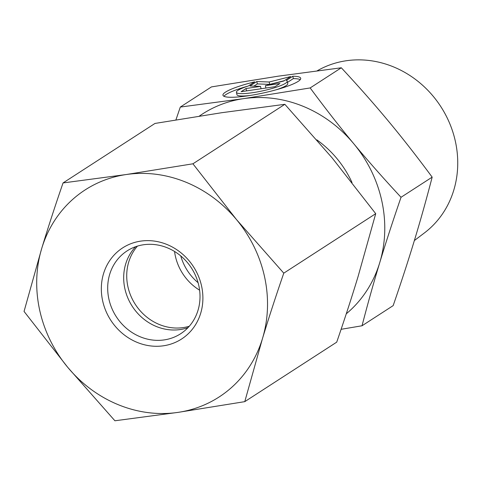 <?xml version="1.0" encoding="UTF-8"?>
<svg xmlns="http://www.w3.org/2000/svg" width="481" height="481" viewBox="0 0 481 481"><rect width="100%" height="100%" fill="white"/><g stroke="black" fill="none" stroke-linecap="round" stroke-linejoin="round"><path stroke-width="0.72" d="M292.815 76.232A39.791 6.385 167.7 0 1 300.709 78.283A39.791 6.385 167.7 0 1 263.191 92.995A39.791 6.385 167.7 0 1 222.95 95.232A39.791 6.385 167.7 0 1 254.702 81.848L248.226 86.039A26.004 4.173 -12.3 0 0 236.424 92.298A26.004 4.173 -12.3 0 0 262.722 90.837A26.004 4.173 -12.3 0 0 287.235 81.217A26.004 4.173 -12.3 0 0 286.339 80.423L292.815 76.232L293.332 78.613L287.494 82.389M248.058 86.093A39.791 6.385 -12.3 0 0 223.924 96.266M300.258 79.624A39.791 6.385 -12.3 0 0 293.332 78.613M287.235 81.217L287.758 83.598A26.004 4.173 167.7 0 1 276.13 89.803M250.102 95.478A26.004 4.173 167.7 0 1 236.947 94.673L236.424 92.298M279.906 83.526L275 86.7L241.119 91.691L246.025 88.516L260.54 86.382L249.952 85.979L256.818 81.536L269.18 82.004L290.698 76.545L283.832 80.988L265.392 85.666L279.906 83.526M265.392 85.666L265.909 88.041M284.319 80.676L269.697 84.379L257.335 83.916L253.914 86.129M269.18 82.004L269.697 84.379M256.818 81.536L257.335 83.916M260.54 86.382L261.057 88.757M246.025 88.516L246.543 90.897M317.189 70.785L318.897 69.853A97.342 88.366 57.1 0 1 440.824 106.632A97.342 88.366 57.1 0 1 424.422 232.924L414.363 240.554M362.025 325.775L393.163 305.627C401.322 281.962 408.423 260.161 414.466 240.217C420.532 220.262 426.431 199.236 432.166 177.14C417.195 156.884 402.657 138.269 388.54 121.296C374.44 104.311 358.694 86.472 341.306 67.779L278.174 76.184L211.442 86.911L180.303 107.065L243.434 98.665L310.167 87.933C325.21 108.279 339.748 126.894 353.794 143.777C367.815 160.672 383.561 178.511 401.028 197.288C392.839 221.062 385.738 242.863 379.725 262.698C373.689 282.551 367.791 303.577 362.025 325.775L341.095 329.311M341.306 67.779L310.167 87.933M432.166 177.14L401.028 197.288M175.92 119.907L180.303 107.065M346.266 313.816A123.316 111.941 -122.9 0 0 379.725 262.698A123.316 111.941 -122.9 0 0 353.794 143.777A123.316 111.941 -122.9 0 0 243.434 98.665A123.316 111.941 -122.9 0 0 199.29 116.131M174.555 251.467A49.327 44.775 -122.9 0 0 199.609 290.193M180.754 255.922A49.327 44.775 -122.9 0 0 198.088 282.708M189.292 326.238A49.327 44.775 57.1 0 1 135.293 304.341A49.327 44.775 57.1 0 1 137.446 246.11M164.225 339.905A49.327 44.775 57.1 0 1 111.754 308.111A49.327 44.775 57.1 0 1 127.056 250.92A49.327 44.775 57.1 0 1 191.444 268.007A49.327 44.775 57.1 0 1 180.646 333.742A49.327 44.775 57.1 0 1 164.225 339.905M163.522 345.785A54.257 49.254 -122.9 0 0 189.261 260.979A54.257 49.254 -122.9 0 0 103.553 273.605A54.257 49.254 -122.9 0 0 163.522 345.785M188.035 327.621A49.327 44.775 57.1 0 1 180.219 329.551A49.327 44.775 57.1 0 1 130.014 302.525A49.327 44.775 57.1 0 1 135.666 246.693M41.751 248.346A123.316 111.941 -122.9 0 0 67.683 367.268A123.316 111.941 -122.9 0 0 178.042 412.379A123.316 111.941 -122.9 0 0 262.476 338.57A123.316 111.941 -122.9 0 0 236.55 219.649A123.316 111.941 -122.9 0 0 126.184 174.537A123.316 111.941 -122.9 0 0 41.751 248.346C48.124 227.393 55.225 205.585 63.053 182.936L126.184 174.537L192.917 163.805L236.55 219.649L283.778 273.16C275.95 295.815 268.849 317.616 262.476 338.57L244.775 401.647L178.042 412.379L114.911 420.779L67.683 367.268L24.05 311.423L41.751 248.346M244.775 401.647L336.712 342.159C344.54 319.504 351.635 297.703 358.014 276.749L375.715 213.672L332.082 157.828L284.854 104.311L221.723 112.71L154.99 123.443L63.053 182.936M375.715 213.672L283.778 273.16M284.854 104.311L192.917 163.805M352.032 182.546A98.653 89.556 -122.9 0 0 316.841 139.869"/></g></svg>
